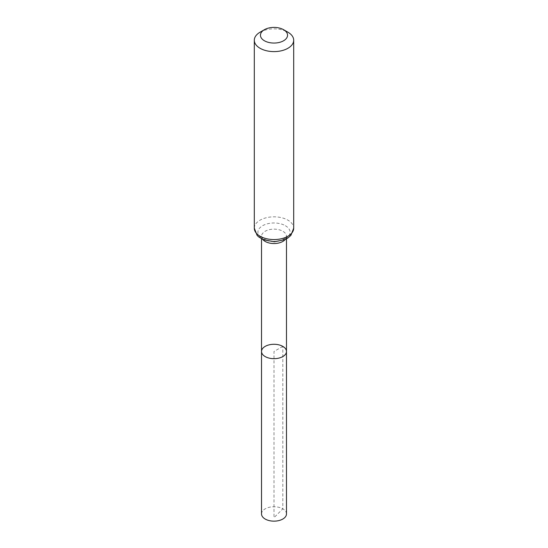 <?xml version="1.0" encoding="UTF-8"?>
<svg xmlns="http://www.w3.org/2000/svg" width="548" height="548" viewBox="0 0 548 548"><rect width="100%" height="100%" fill="white"/><g stroke="black" fill="none" stroke-linecap="round" stroke-linejoin="round"><path stroke-width="0.41" stroke-dasharray="2.74 2.06" d="M286.474 351.487A12.474 7.199 0 0 0 282.823 346.391A12.474 7.199 0 0 0 269.226 344.829A12.474 7.199 0 0 0 261.526 351.487M260.074 32.202A19.694 11.371 180 0 1 287.926 32.195M286.474 513.949A12.474 7.199 0 0 0 274 506.742A12.474 7.199 0 0 0 261.526 513.949M282.823 346.391L274 351.487L274 517.655L282.823 508.852L282.823 346.391M262.766 239.469A12.474 7.199 180 0 1 261.526 236.346A12.474 7.199 180 0 1 269.226 229.694A12.474 7.199 180 0 1 282.823 231.249A12.474 7.199 180 0 1 286.474 236.346A12.474 7.199 180 0 1 285.234 239.469M254.306 228.201A19.694 11.371 180 0 1 266.465 217.693A19.694 11.371 180 0 1 287.926 220.159A19.694 11.371 180 0 1 293.694 228.201M285.371 225.708A16.084 9.289 180 0 1 278.165 241.243A16.084 9.289 180 0 1 258.464 229.865A16.084 9.289 180 0 1 285.371 225.708M286.474 238.846L286.474 236.346C285.7 236.613 288.289 236.955 281.679 240.058C278.158 241.305 274.295 241.627 270.089 241.017C263.067 239.544 262.108 237.407 262.04 237.387L261.526 236.346L261.526 238.846"/><path stroke-width="0.82" d="M261.526 351.487A12.474 7.199 0 0 0 274 358.687A12.474 7.199 0 0 0 286.474 351.487A12.474 7.199 180 0 1 278.774 358.139A12.474 7.199 180 0 1 265.177 356.577A12.474 7.199 180 0 1 261.526 351.487A12.474 7.199 180 0 1 274 344.281A12.474 7.199 180 0 1 286.474 351.487L286.474 513.949A12.474 7.199 0 0 1 278.774 520.6A12.474 7.199 0 0 1 265.177 519.038A12.474 7.199 0 0 1 261.526 513.949L261.526 238.846M287.926 32.202L283.583 29.695A13.556 7.83 180 0 1 283.583 40.764A13.556 7.83 180 0 1 264.417 40.764A13.556 7.83 180 0 1 264.417 29.695A13.556 7.83 180 0 1 283.583 29.695L287.926 32.195A19.694 11.371 180 0 1 287.926 32.202A19.694 11.371 180 0 1 293.694 40.237A19.694 11.371 180 0 1 274 51.608A19.694 11.371 180 0 1 254.306 40.237A19.694 11.371 180 0 1 260.074 32.202L264.417 29.695M285.234 239.469A12.474 7.199 180 0 1 274 243.545A12.474 7.199 180 0 1 262.766 239.469M293.694 228.201A19.694 11.371 180 0 1 274 239.565A19.694 11.371 180 0 1 254.306 228.201L257.087 235.339L258.608 236.852L263.211 239.675L274.363 241.784L284.905 239.62L288.18 237.791L290.899 235.352L293.694 228.201L293.694 40.237M286.474 238.846L286.474 351.487M254.306 40.237L254.306 228.201"/></g></svg>
